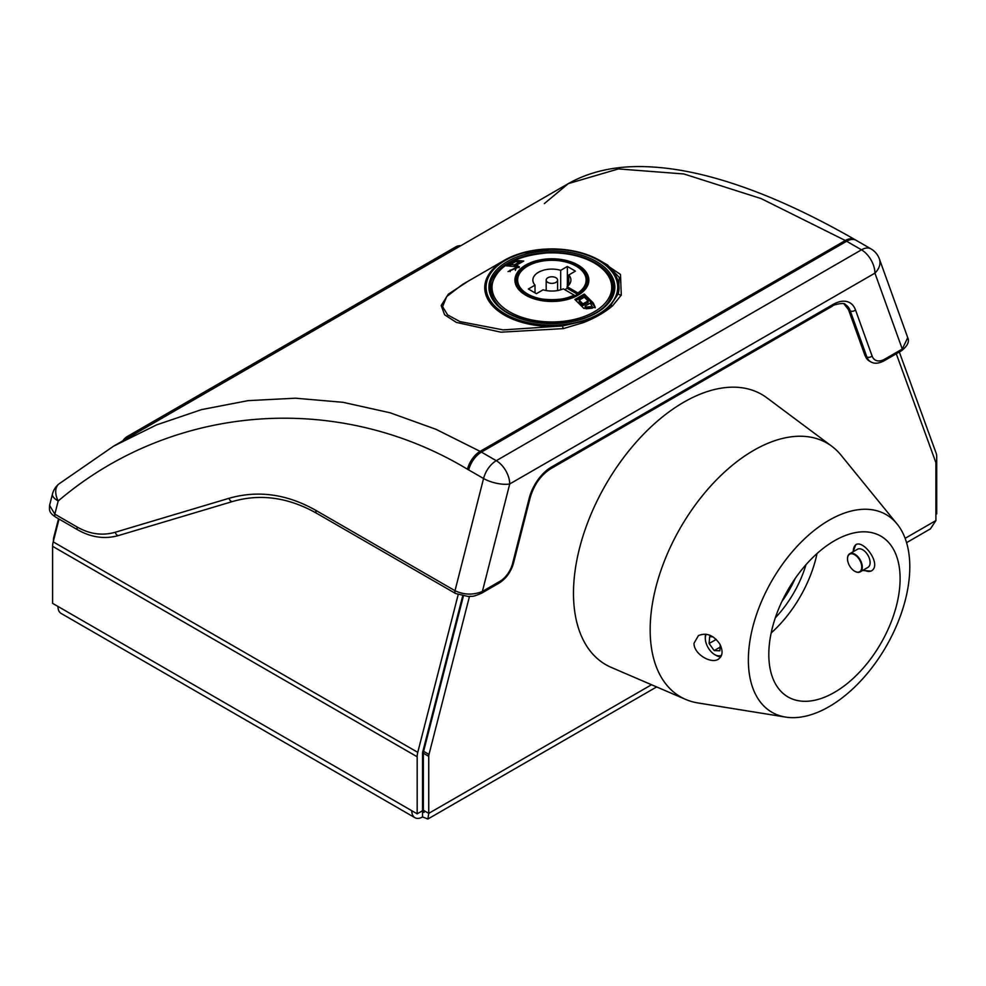 <?xml version="1.0" encoding="UTF-8"?>
<svg xmlns="http://www.w3.org/2000/svg" width="986" height="986" viewBox="0 0 986 986"><rect width="100%" height="100%" fill="white"/><g stroke="black" fill="none" stroke-linecap="round" stroke-linejoin="round"><path stroke-width="1.48" d="M720.285 644.93L719.829 650.797L714.197 650.575L709.107 643.525L709.649 636.697L713.001 636.82M720.113 647.161L714.197 650.575M716.255 639.396L709.107 643.525M721.567 655.172A13.323 7.691 60 0 1 714.739 654.618A13.323 7.691 60 0 1 705.323 638.312A13.323 7.691 60 0 1 706.186 634.257M720.778 656.861A15.221 8.788 60 0 1 716.082 655.394L714.739 654.618M705.323 638.312L705.323 636.759A15.221 8.788 60 0 1 705.582 634.195M861.764 567.086A10.082 5.817 60 0 1 854.64 571.202A10.082 5.817 60 0 1 847.516 558.852A10.082 5.817 60 0 1 854.64 554.736A10.082 5.817 60 0 1 861.764 567.086M847.516 558.705A10.464 6.039 60 0 1 847.516 558.544A10.464 6.039 60 0 1 849.673 553.762A10.464 6.039 60 0 1 857.746 556.56A10.464 6.039 60 0 1 862.306 567.086A10.464 6.039 60 0 1 860.137 571.88A10.464 6.039 60 0 1 854.911 571.362A10.464 6.039 60 0 1 854.776 571.276M849.673 553.762L857.475 549.251A10.464 6.039 60 0 1 858.461 548.869A10.464 6.039 60 0 1 868.383 556.092A10.464 6.039 60 0 1 867.939 567.369L860.137 571.88M853.297 551.667A15.221 8.788 60 0 1 853.297 551.322A15.221 8.788 60 0 1 856.082 544.592M871.328 570.894A15.221 8.788 60 0 1 863.761 569.785M781.873 601.559A76.095 43.939 120 0 0 795.172 578.523M775.316 617.803A79.903 46.132 120 0 0 805.969 564.719M771.163 632.987A92.844 53.601 120 0 0 817.037 553.54M768.809 654.47A92.844 53.601 -60 0 1 809.333 561.034A92.844 53.601 -60 0 1 880.88 536.162A92.844 53.601 -60 0 1 900.107 578.659A92.844 53.601 -60 0 1 859.582 672.095A92.844 53.601 -60 0 1 788.048 696.966A92.844 53.601 -60 0 1 768.809 654.47M853.026 551.827L855.737 544.765C863.576 539.157 882.741 565.409 870.958 571.128L862.602 570.463M719.891 644.178C723.219 651.08 722.689 656.109 718.289 659.277C710.881 664.083 693.787 654.026 694.008 643.291L698.433 635.588C706.543 632.322 713.704 635.181 719.891 644.178M909.795 566.851A114.142 65.902 -60 0 1 867.84 672.834A114.142 65.902 -60 0 1 785.595 717.081A114.142 65.902 -60 0 1 772.001 580.507A114.142 65.902 -60 0 1 897.075 523.985A114.142 65.902 -60 0 1 909.795 566.851M785.595 717.081L697.928 702.944A146.495 84.574 -60 0 1 685.652 699.407A146.495 84.574 -60 0 1 680.5 527.67A146.495 84.574 -60 0 1 831.802 446.264A146.495 84.574 -60 0 1 841.009 455.138L897.075 523.985M831.802 446.264L766.923 397.851A155.998 90.071 120 0 0 605.798 484.545A155.998 90.071 120 0 0 611.283 667.423L685.652 699.407M463.371 596.16L423.61 751.332A6.471 3.734 120 0 0 423.351 753.205L423.351 810.27L417.164 813.844L411.791 810.726A15.221 8.788 -60 0 0 414.933 817.702A15.221 8.788 -60 0 0 422.55 816.95L427.875 819.021L428.737 813.376L423.351 810.27C424.559 812.982 424.288 813.13 422.55 810.738A7.605 4.388 -60 0 1 422.526 810.751M458.145 594.755L417.768 752.355A15.221 8.788 120 0 0 417.164 756.78L52.603 546.306L52.603 603.358L57.989 606.464A15.221 8.788 120 0 0 61.144 613.44L414.933 817.702M447.94 656.393A21.877 12.633 -0 0 0 447.028 657.095M444.218 668.089A21.877 12.633 -0 0 0 444.723 668.915M451.341 640.259A43.754 25.266 180 0 1 452.106 640.124M444.834 665.649A21.877 12.633 180 0 1 445.894 664.379M59.049 519.055L53.207 541.881A15.221 8.788 -60 0 0 52.603 546.306M422.55 816.95L422.55 753.674A7.605 4.388 120 0 1 422.846 751.468L462.668 596.037M899.318 352.014L936.108 453.104A15.221 8.788 120 0 1 936.7 456.838L936.7 513.891L935.899 514.359M417.164 756.78L417.164 813.844M422.55 810.738C424.288 813.13 424.559 812.982 423.351 810.27M905.136 538.331L935.899 520.571L930.451 528.853L906.578 542.645M469.459 596.493L428.996 754.438A6.471 3.734 120 0 0 428.737 756.311L428.737 813.376L651.536 684.74M935.899 520.571L935.899 463.506A6.471 3.734 120 0 0 935.64 461.929L896.286 353.777M53.417 541.055L53.417 539.625A6.471 3.734 -60 0 1 53.663 537.752L58.531 518.759M457.911 247.363L455.569 246.993L127.33 436.502L129.671 436.872M455.569 246.993A15.221 11.265 -81.1 0 1 460.832 245.687M122.868 440.804A15.221 11.265 -81.1 0 1 127.33 436.502M316.001 510.452A3.808 2.194 120 0 0 316.642 513.287L455.655 593.547A3.808 2.194 120 0 1 455.014 590.713L483.559 478.506L467.475 469.225C337.409 390.912 172.242 403.73 58.186 500.999A19.03 6.803 -165.7 0 1 52.468 494.023L49.583 505.374L54.834 514.15L77.216 527.066C89.8 534.19 102.482 535.916 115.276 532.243L229.085 498.275C258.172 490.005 287.136 494.06 316.001 510.452L455.014 590.713C464.012 594.94 473.132 595.187 482.388 591.452A3.808 2.194 60 0 1 481.599 593.19L499.064 583.108C506.188 578.572 511.019 571.855 513.57 562.932A3.808 1.356 -165.7 0 1 512.572 563.548L529.162 498.349A33.487 19.326 -60 0 1 551.544 466.982L833.108 304.428A33.487 19.326 -60 0 1 855.503 309.937L872.08 355.983A19.03 10.982 120 0 0 884.799 359.114L902.276 349.032L907.736 337.656L879.376 258.924A19.03 13.964 160.2 0 1 874.927 273.134L509.725 483.978L482.388 591.452L499.853 581.358A19.03 10.982 120 0 0 512.572 563.548M600.129 260.711L620.502 274.465L621.279 295.134L612.479 305.894C604.923 312.303 595.334 317.837 583.712 322.508L563.302 328.609L500.851 332.183L456.345 322.397L444.612 314.78L441.186 305.512L448.359 294.148L468.362 281.072M467.475 469.225A19.03 11.019 -60.3 0 1 480.133 451.366L845.335 240.51A19.03 11.056 119.8 0 1 854.874 239.586L854.874 239.586C802.518 209.525 754.352 188.609 710.351 176.839C689.756 171.354 670.369 168.076 652.214 166.979C619.652 164.909 591.699 170.442 568.367 183.593L113.624 446.14L156.503 424.917L201.514 409.621L248.053 400.649L295.467 398.196L343.054 402.313L390.111 412.789L436.009 429.317L480.133 451.366L496.278 460.684L861.481 249.828L845.335 240.51L761.143 198.593L683.865 173.967L618.395 168.926L568.367 183.593L544.395 203.56M49.583 505.374C49.596 509.688 48.166 511.968 55.475 516.997L55.475 516.997A3.808 2.194 120 0 1 54.834 514.15L58.186 500.999A19.03 11.98 -129.1 0 1 58.901 483.953L58.901 483.953A19.03 19.03 0 0 0 52.468 494.023M483.559 478.506A19.03 6.803 14.3 0 0 509.725 483.978A19.03 10.982 60 0 0 496.278 460.684A19.03 10.982 -60 0 0 483.559 478.506M907.736 337.656C909.634 341.563 907.551 345.938 901.487 350.769L901.487 350.769A3.808 2.194 -120 0 0 902.276 349.032L874.927 273.134A19.03 10.982 60 0 0 861.481 249.828A19.03 10.982 -60 0 1 870.995 248.891L856.131 240.313A19.03 10.982 120 0 0 846.629 241.25L481.414 452.106A19.03 10.982 -60 0 0 468.695 469.928M563.302 328.609L562.451 325.959A67.147 38.762 180 0 1 492.076 305.29A67.147 38.762 180 0 1 504.413 260.267L462.607 284.399L446.732 296.515L442.591 306.634L447.607 314.879L459.932 321.596L503.242 329.903L562.451 325.959L582.664 321.362C594.78 317.356 604.171 311.933 610.839 305.105L618.197 293.779L619.344 277.51L607.438 264.926M582.332 320.894C594.607 317.258 603.9 311.884 610.211 304.797A65.803 37.986 -0 0 0 562.39 249.717A65.803 37.986 -0 0 0 486.936 293.286A65.803 37.986 -0 0 0 582.332 320.894A1.898 0.715 73.2 0 1 582.664 321.362A3.808 1.59 -111.6 0 0 583.712 322.508M612.479 305.894A3.808 2.699 49.1 0 1 610.839 305.105A1.898 1.38 -137.9 0 0 610.211 304.797M621.279 295.134A3.808 3.192 25.8 0 1 618.197 293.779A67.147 38.762 180 0 0 599.365 260.267L607.586 265.012M543.089 289.81A19.03 10.982 -0 0 0 563.326 288.849L574.148 295.097A34.239 19.769 -0 0 1 537.555 298.031A34.239 19.769 -0 0 1 517.638 280.073A34.239 19.769 -0 0 1 538.787 261.808A34.239 19.769 -0 0 1 576.095 266.097A34.239 19.769 -0 0 1 586.128 280.073A34.239 19.769 -0 0 1 577.907 292.928L567.086 286.679A19.03 10.982 -0 0 0 570.906 280.073A19.03 10.982 -0 0 0 568.749 274.995L575.43 271.138L567.357 266.479L560.689 270.337A19.03 10.982 -0 0 0 532.859 280.073A19.03 10.982 -0 0 0 535.016 285.151L528.348 289.009L536.421 293.668L543.089 289.81M568.749 285.151L568.749 274.995M567.086 286.679L567.086 288.232A19.03 10.982 -0 0 1 564.793 289.699M584.304 294.05L574.887 299.485L583.897 308.421L595.273 307.373L593.325 302.985L584.304 294.05L584.304 295.677L593.325 304.674L595.113 307.842M575.935 300.459L584.304 295.677M515.703 261.586L510.588 264.531L514.359 264.852L519.462 261.894L515.703 261.586L515.703 260.39L506.286 265.826L515.296 266.639L516.356 267.452L508.036 271.606L519.4 266.812L516.504 265.135L516.504 266.799L519.117 267.699M516.504 265.135L523.776 261.043L515.703 260.39M519.462 262.239L521.249 262.399M508.936 265.912L510.588 264.926M510.181 270.065L510.181 271.668M515.345 270.398L516.356 267.452M516.504 265.234L514.409 266.491L514.359 264.852M510.588 264.531L510.588 266.023M519.462 261.894L519.462 263.385M592.229 306.498L592.229 308.211L586.054 308.766L585.117 307.755L585.117 306.079L586.054 307.077L592.229 306.498L590.22 303.121L585.117 306.079M588.075 300.903L588.075 302.566L582.96 305.512L579.189 301.79L579.189 300.163L582.96 303.848L588.075 300.903L584.304 297.205L579.189 300.163M582.96 303.848L582.96 305.512M574.148 295.763L574.148 295.097M577.907 292.928L577.907 293.655M560.689 270.337L560.689 289.81M535.016 292.854L535.016 285.151M555.919 277.744A5.706 3.291 -0 0 0 549.707 277.029A5.706 3.291 -0 0 0 546.182 280.073A5.706 3.291 -0 0 0 551.889 283.364A5.706 3.291 -0 0 0 557.595 280.073A5.706 3.291 -0 0 0 555.919 277.744M567.357 286.47L567.357 266.479M577.229 294.087L567.086 288.232M57.989 606.464L411.791 810.726M417.768 752.355L53.207 541.881M428.996 754.438L423.61 751.332M428.737 756.311L423.351 753.205M844.558 304.144A29.679 17.132 -60 0 1 848.786 310.011L850.265 310.861A29.679 17.132 120 0 0 845.261 304.501C844.965 301.962 832.159 304.982 832.32 306.165A3.808 2.194 -120 0 0 833.108 304.428M848.478 309.21A1.146 0.838 -19.8 0 0 848.786 310.011L865.375 356.057L866.854 356.907L850.265 310.861A3.808 2.798 -19.8 0 0 855.503 309.937M865.375 356.057A22.826 13.175 120 0 0 869.221 360.95L865.055 355.7A1.146 0.838 -19.8 0 0 865.375 356.057M884.799 359.114A3.808 2.194 -120 0 1 884.011 360.851C878.649 363.637 874.212 363.957 870.7 361.8A22.826 13.175 -60 0 1 866.854 356.907A3.808 2.798 -19.8 0 0 872.08 355.983M77.216 527.066A3.808 2.194 120 0 0 77.857 529.913L77.857 529.913C91.451 537.567 105.145 539.404 118.912 535.435L232.721 501.467C260.526 493.456 288.504 497.4 316.642 513.287L316.642 513.287M115.276 532.243A3.808 2.576 73.4 0 0 118.912 535.435M229.085 498.275A3.808 2.576 73.4 0 0 232.721 501.467M832.32 306.165L550.755 468.72A3.808 2.194 -120 0 0 551.544 466.982M550.755 468.72C540.883 475.03 534.018 484.693 530.16 497.733A3.808 1.356 -165.7 0 1 529.162 498.349M499.853 581.358A3.808 2.194 60 0 1 499.064 583.108M504.413 260.267A67.147 38.762 180 0 1 599.365 260.267C586.128 252.847 570.352 249.051 552.037 248.879L521.027 253.229L504.413 260.267M507.359 312.932A62.968 36.359 180 0 1 535.583 252.108A62.968 36.359 180 0 1 612.713 296.626A62.968 36.359 180 0 1 507.359 312.932M865.067 355.219A1.146 0.838 -19.8 0 0 865.055 355.7L848.478 309.653L843.782 303.651M490.128 289.847A61.835 35.693 180 0 1 491.657 283.5M612.109 283.5A61.835 35.693 180 0 1 613.649 289.847M613.711 288.146A61.835 35.693 -0 0 0 551.889 252.453A61.835 35.693 -0 0 0 490.054 288.146C490.227 297.587 496.18 305.82 507.926 312.87C524.318 321.793 543.619 324.986 565.816 322.459C579.374 320.586 590.626 316.605 599.562 310.516C608.904 303.873 613.625 296.416 613.711 288.146M593.325 302.985L593.325 304.674M517.453 265.296L517.453 266.947M594.213 262.966A59.85 34.559 -0 0 0 494.072 278.459A59.85 34.559 -0 0 0 567.381 320.783A59.85 34.559 -0 0 0 594.213 262.966M578.03 265.037A36.963 21.347 -0 0 0 516.183 274.601A36.963 21.347 -0 0 0 561.453 300.742A36.963 21.347 -0 0 0 578.03 265.037M517.798 278.2A34.436 19.88 -0 0 0 517.453 281.01C514.618 305.857 589.16 305.857 586.325 281.01A34.436 19.88 -0 0 0 585.98 278.2M577.044 265.554A35.57 20.533 -0 0 0 517.527 274.761A35.57 20.533 -0 0 0 561.096 299.917A35.57 20.533 -0 0 0 577.044 265.554M577.673 265.185A36.47 21.051 -0 0 0 516.652 274.626A36.47 21.051 -0 0 0 561.33 300.41A36.47 21.051 -0 0 0 577.673 265.185M602.224 308.544A60.873 35.151 -0 0 0 612.762 288.775C612.417 278.582 606.341 270.004 594.546 263.052C581.284 255.694 565.557 252.317 547.353 252.921C513.04 255.953 494.257 267.896 491.003 288.775A60.873 35.151 -0 0 0 501.541 308.544M586.054 307.077L586.054 308.766M427.875 819.021L656.651 686.934M870.7 361.8L869.221 360.95M854.874 239.586L856.131 240.313M113.624 446.14L58.901 483.953M879.376 258.924A19.03 19.03 0 0 0 870.995 248.891M55.475 516.997L77.857 529.913M884.011 360.851L901.487 350.769M455.655 593.547L468.498 596.53C472.836 595.778 471.197 597.701 481.599 593.19M530.16 497.733L513.57 562.932M612.762 292.497L612.762 288.775M491.003 292.497L491.003 288.775M586.128 283.019L586.128 280.073M517.638 283.019L517.638 280.073M557.595 290.55L557.595 280.073M546.182 290.55L546.182 280.073"/></g></svg>
